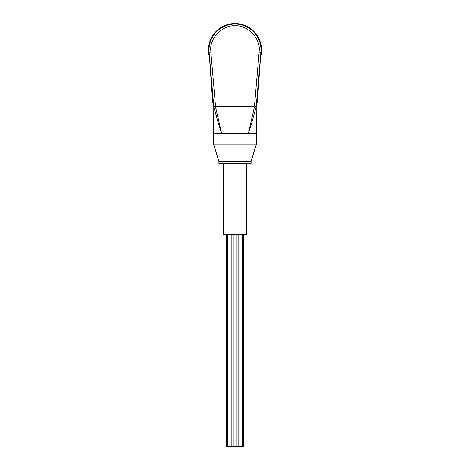 <?xml version="1.0" encoding="UTF-8"?>
<svg xmlns="http://www.w3.org/2000/svg" width="470" height="470" viewBox="0 0 470 470"><rect width="100%" height="100%" fill="white"/><g stroke="black" fill="none" stroke-linecap="round" stroke-linejoin="round"><path stroke-width="0.7" d="M260.997 50.026A25.997 25.997 0 0 1 260.897 52.258L256.221 106.614L256.397 144.102L213.603 144.102L213.78 106.614L209.103 52.258A25.997 25.997 0 0 1 235 24.029A25.997 25.997 0 0 1 260.997 50.026M260.55 57.152A26.526 26.526 0 0 0 235 23.5A26.526 26.526 0 0 0 209.45 57.152M243.801 234.295L243.801 446.5L226.199 446.5L226.199 234.295M256.279 133.492L248.366 133.492L256.279 133.492M248.366 133.492L254.54 106.62L256.221 106.62C253.447 116.965 251.644 124.01 248.366 133.492L220.906 133.492M251.092 161.433L251.092 163.554L218.908 163.554L218.908 161.433L251.092 161.433L256.397 144.102M223.503 163.554L223.503 234.295L246.497 234.295L246.497 163.554M260.897 52.305L257.354 102.09A1.063 1.063 0 0 1 256.526 103.053M209.003 50.026A25.997 25.997 0 0 0 209.103 52.258L210.795 76.069L211.148 76.046M211.247 77.174L210.877 77.198L212.651 102.119A1.063 1.063 0 0 0 213.474 103.077M212.434 99.088L212.651 102.119M210.795 76.069L210.877 77.198M213.78 106.62L215.46 106.62L221.634 133.492C218.356 124.01 216.553 116.965 213.78 106.62L213.78 106.614M254.54 106.62L215.46 106.62M213.797 106.69L217.316 119.662M213.721 133.492L235 133.48M259.035 78.484L257.354 102.09M258.753 77.174L259.123 77.198M258.853 76.046L259.205 76.069M209.103 52.258L210.86 52.105L210.772 50.026C209.691 38.041 223.015 24.716 235 25.797C246.985 24.716 260.31 38.041 259.228 50.026L259.14 52.105L260.885 52.411M209.291 54.925L208.827 50.026C207.775 42.371 215.63 24.211 235 23.853C254.37 24.211 262.225 42.371 261.173 50.026L260.709 54.925M261.526 50.026A26.526 26.526 0 0 0 235 23.5A26.526 26.526 0 0 0 208.474 50.026M215.554 106.614L210.86 52.105M259.14 52.105L254.446 106.614M231.175 446.5L231.175 234.295M242.414 446.5L242.414 234.295M236.798 446.5L236.798 234.295M218.908 161.433L213.603 144.102M233.202 446.5L233.202 234.295M238.825 446.5L238.825 234.295M227.586 446.5L227.586 234.295"/></g></svg>
